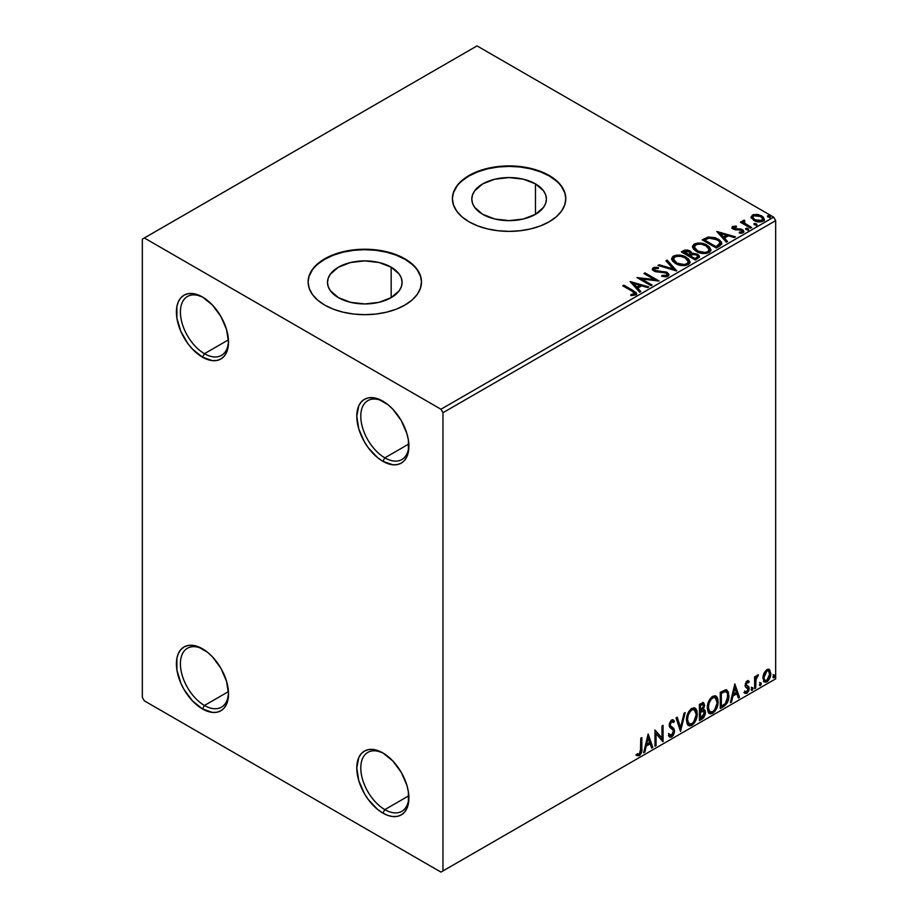 <?xml version="1.0" encoding="UTF-8"?>
<svg xmlns="http://www.w3.org/2000/svg" width="918" height="918" viewBox="0 0 918 918"><rect width="100%" height="100%" fill="white"/><g stroke="black" fill="none" stroke-linecap="round" stroke-linejoin="round"><path stroke-width="1.38" d="M384.849 457.841A34.012 19.634 -120 0 0 408.877 445.081A34.012 19.634 60 0 1 401.854 459.528A34.012 19.634 60 0 1 384.849 457.841L408.82 444.002L384.849 457.841A34.012 19.634 60 0 1 362.621 427.868A34.012 19.634 60 0 1 367.843 400.615A34.012 19.634 60 0 1 383.862 401.751A34.012 19.634 -120 0 0 360.797 416.749A34.012 19.634 -120 0 0 384.849 457.841L382.84 461.306L384.849 457.841M382.84 401.143L382.84 401.143A36.846 21.275 60 0 1 408.889 446.274A36.846 21.275 60 0 1 382.84 461.306L377.757 457.795L368.359 447.881L364.412 441.868L358.766 428.844L356.781 416.187L358.766 405.813L361.176 402.004L364.412 399.319L368.359 397.85L372.869 397.678L377.757 398.779L387.924 404.654L392.812 409.187L401.258 420.593L406.915 433.606L408.395 440.112L408.395 451.851L406.915 456.636L404.505 460.446L401.258 463.142L397.31 464.6L392.812 464.783L382.84 461.306A36.846 21.275 60 0 1 356.781 416.187A36.846 21.275 60 0 1 382.84 401.143M204.462 353.694A34.012 19.634 -120 0 0 228.49 340.934A34.012 19.634 60 0 1 221.468 355.381A34.012 19.634 60 0 1 204.462 353.694L228.444 339.855L204.462 353.694A34.012 19.634 60 0 1 182.246 323.721A34.012 19.634 60 0 1 187.456 296.468A34.012 19.634 60 0 1 203.486 297.616A34.012 19.634 -120 0 0 180.421 312.613A34.012 19.634 -120 0 0 204.462 353.694L202.453 357.171L204.462 353.694M202.453 296.996L202.453 296.996A36.846 21.275 60 0 1 228.513 342.127A36.846 21.275 60 0 1 202.453 357.171L192.482 349.127L187.983 343.745L180.789 331.295L176.899 318.202L176.899 306.463L178.39 301.678L180.789 297.857L184.036 295.171L187.983 293.714L192.482 293.531L202.453 296.996L212.425 305.04L220.882 316.446L226.528 329.47L228.513 342.127L226.528 352.501L224.118 356.31L220.882 358.995L216.935 360.453L212.425 360.636L202.453 357.171A36.846 21.275 60 0 1 176.405 312.04A36.846 21.275 60 0 1 202.453 296.996M204.462 705.472A34.012 19.634 -120 0 0 228.49 692.711A34.012 19.634 60 0 1 221.468 707.158A34.012 19.634 60 0 1 204.462 705.472L228.444 691.633L204.462 705.472A34.012 19.634 60 0 1 182.246 675.499A34.012 19.634 60 0 1 187.456 648.246A34.012 19.634 60 0 1 203.486 649.382A34.012 19.634 -120 0 0 180.421 664.38A34.012 19.634 -120 0 0 204.462 705.472L202.453 708.948L204.462 705.472M202.453 648.774L202.453 648.774A36.846 21.275 60 0 1 228.513 693.905A36.846 21.275 60 0 1 202.453 708.948L192.482 700.893L184.036 689.498L180.789 683.061L176.899 669.979L176.899 658.24L178.39 653.444L180.789 649.634L184.036 646.949L187.983 645.48L192.482 645.308L197.37 646.41L207.537 652.285L212.425 656.818L220.882 668.224L226.528 681.248L228.513 693.905L226.528 704.267L224.118 708.076L220.882 710.773L216.935 712.23L212.425 712.414L202.453 708.948A36.846 21.275 60 0 1 176.405 663.817A36.846 21.275 60 0 1 202.453 648.774M384.849 809.619A34.012 19.634 -120 0 0 408.877 796.847A34.012 19.634 60 0 1 401.854 811.294A34.012 19.634 60 0 1 384.849 809.619L408.82 795.768L384.849 809.619A34.012 19.634 60 0 1 362.621 779.646A34.012 19.634 60 0 1 367.843 752.381A34.012 19.634 60 0 1 383.862 753.529A34.012 19.634 -120 0 0 360.797 768.527A34.012 19.634 -120 0 0 384.849 809.619L382.84 813.084L384.849 809.619M382.84 752.909L382.84 752.909A36.846 21.275 60 0 1 408.889 798.04A36.846 21.275 60 0 1 382.84 813.084L377.757 809.573L368.359 799.658L364.412 793.634L358.766 780.621L356.781 767.953L358.766 757.591L361.176 753.781L364.412 751.085L368.359 749.627L372.869 749.444L382.84 752.909L392.812 760.965L401.258 772.359L406.915 785.383L408.395 791.89L408.395 803.629L406.915 808.414L404.505 812.223L401.258 814.909L397.31 816.377L392.812 816.55L387.924 815.448L382.84 813.084A36.846 21.275 60 0 1 356.781 767.953A36.846 21.275 60 0 1 382.84 752.909L382.84 752.909M535.481 183.875L535.481 214.33L523.375 219L509.111 220.641L494.836 219L482.73 214.33A37.305 21.539 180 0 1 471.806 199.103A37.305 21.539 180 0 1 494.836 179.205A37.305 21.539 180 0 1 535.481 183.875L543.571 190.864L545.694 194.903L546.405 199.103L545.694 203.303L543.571 207.342L535.481 214.33L535.481 183.875A37.305 21.539 180 0 1 546.405 199.103A37.305 21.539 180 0 1 523.375 219A37.305 21.539 180 0 1 482.73 214.33L474.64 207.342L472.518 203.303L471.806 199.103L472.518 194.903L474.64 190.864L482.73 183.875L494.836 179.205L509.111 177.564L523.375 179.205L535.481 183.875M391.171 267.195L391.171 297.65L379.077 302.309L364.802 303.95L350.527 302.309L338.421 297.65A37.305 21.539 180 0 1 327.496 282.423A37.305 21.539 180 0 1 350.527 262.525A37.305 21.539 180 0 1 391.171 267.195L399.261 274.172L401.384 278.211L402.107 282.423L401.384 286.623L399.261 290.662L391.171 297.65L391.171 267.195A37.305 21.539 180 0 1 402.107 282.423A37.305 21.539 180 0 1 379.077 302.309A37.305 21.539 180 0 1 338.421 297.65L330.342 290.662L328.219 286.623L327.496 282.423L328.219 278.211L330.342 274.172L338.421 267.195L350.527 262.525L364.802 260.884L379.077 262.525L391.171 267.195M421.488 282.182A56.686 32.727 0 0 0 404.884 259.278L404.884 258.807A56.686 32.727 180 0 1 421.488 281.952A56.686 32.727 180 0 1 386.489 312.189A56.686 32.727 180 0 1 324.72 305.097L333.303 309.171L343.102 312.189L353.74 314.059L364.802 314.679L375.864 314.059L386.489 312.189L396.301 309.171L404.884 305.097L411.941 300.14L417.174 294.483L420.398 288.344L421.488 281.952L420.398 275.572L417.174 269.433L411.941 263.776L404.884 258.807L396.301 254.745L386.489 251.716L375.864 249.857L364.802 249.226L353.74 249.857L343.102 251.716L333.303 254.745L324.72 258.807L317.662 263.776L312.43 269.433L309.205 275.572L308.115 281.952L309.205 288.344L312.43 294.483L317.662 300.14L324.72 305.097A56.686 32.727 180 0 1 308.115 281.952A56.686 32.727 180 0 1 343.102 251.716A56.686 32.727 180 0 1 404.884 258.807L404.884 259.278A56.686 32.727 0 0 0 343.298 252.14A56.686 32.727 0 0 0 308.115 282.182M565.798 198.873A56.686 32.727 0 0 0 549.193 175.958L549.193 175.499A56.686 32.727 180 0 1 565.798 198.644A56.686 32.727 180 0 1 530.799 228.88A56.686 32.727 180 0 1 469.018 221.789L477.612 225.851L487.412 228.88L498.049 230.739L509.111 231.37L520.162 230.739L530.799 228.88L540.599 225.851L549.193 221.789L556.239 216.82L561.483 211.163L564.708 205.024L565.798 198.644L564.708 192.252L561.483 186.113L556.239 180.456L549.193 175.499L540.599 171.425L530.799 168.407L520.162 166.537L509.111 165.917L498.049 166.537L487.412 168.407L477.612 171.425L469.018 175.499L461.972 180.456L456.728 186.113L453.503 192.252L452.413 198.644L453.503 205.024L456.728 211.163L461.972 216.82L469.018 221.789A56.686 32.727 180 0 1 452.413 198.644A56.686 32.727 180 0 1 487.412 168.407A56.686 32.727 180 0 1 549.193 175.499L549.193 175.958A56.686 32.727 0 0 0 487.596 168.82A56.686 32.727 0 0 0 452.413 198.873M142.336 239.139L142.336 697.37L144.333 700.847L440.961 872.1L775.664 678.861L442.969 870.941L442.969 412.71L775.664 220.63L775.664 678.861L775.664 220.63L773.667 217.153L440.961 409.244L144.333 237.98L477.039 45.9L773.667 217.153L477.039 45.9L142.336 239.139L142.336 697.37L144.333 700.847L440.961 872.1L442.969 870.941L442.969 412.71L440.961 409.244L144.333 237.98L142.336 239.139M751.199 217.727L754.757 220.928L760.804 221.915L764.281 219.907L763.294 217.038L758.325 214.571L753.403 214.628L751.073 217.015L753.793 220.423C756.673 222.122 759.76 222.374 763.03 221.192L764.396 219.264L761.71 215.856L757.017 214.364L752.416 215.064L751.073 217.922M742.639 221.858L743.144 220.423L742.949 223.407L741.446 222.535L742.949 223.407L742.949 222.477L741.446 221.605L741.17 222.695L741.446 221.605L740.367 222.225L750.614 228.146L751.693 227.526L744.624 223.154L743.878 222.076L744.888 221.077L744.314 220.148L742.662 220.882L742.949 222.477L741.446 221.605L740.367 222.225L750.614 228.146L751.693 227.526L744.9 223.407L744.314 220.148L742.547 221.341M734.033 228.054L734.366 229.454L734.033 227.136L736.488 226.953L736.247 226.08L736.247 226.93L736.247 226.08L732.484 226.585L731.967 227.538L732.897 228.892L741.687 230.487L741.996 231.841L739.185 232.254L739.518 233.161L742.341 233.011L743.844 231.956L743.339 230.326L741.537 229.236L734.148 228.387L733.826 227.285L736.488 226.953L736.247 226.08L732.702 226.448L732.702 227.366L734.549 226.953M719.517 246.104L721.732 243.97L721.364 241.985L719.23 239.793L715.042 237.67L708.203 237.016L702.236 239.885L716.258 247.986L719.517 246.104L721.812 243.408L718.06 239.047L708.203 237.016L702.236 239.885L716.258 247.986L719.517 246.104M691.736 253.643L690.061 250.924L690.061 251.853L686.239 250.832L683.348 251.704L690.061 251.853L690.061 250.924L683.348 250.786L682.166 252.393L683.348 250.786L681.363 251.934L695.396 260.024L699.424 257.132L699.183 255.674L697.531 254.194L691.724 253.402L690.829 251.452L687.662 250.04L684.862 250.109L681.363 251.934L695.396 260.024L699.493 256.684L697.531 254.194L691.77 253.047L691.77 253.965M676.509 270.936L667.156 260.138L665.986 260.815L673.215 268.928L659.158 264.751L657.988 265.428L676.692 270.833L667.156 260.138L665.986 260.815L673.215 268.928L659.158 264.751L657.988 265.428L676.509 270.936M652.044 285.05L641.613 279.026L659.067 281.011L645.033 272.91L643.954 273.53L654.419 279.565L636.943 277.58L650.965 285.682L652.044 285.05L641.613 279.026L659.067 281.011L645.033 272.91L643.954 273.53L654.419 279.565L636.943 277.58L650.965 285.682L652.044 285.05M632.066 291.167L634.636 293.565L630.838 294.609L631.366 295.539L635.635 294.953L636.576 293.817L636.117 292.59L623.804 285.165L622.725 285.785L632.066 291.167C634.109 291.97 634.82 292.957 634.177 294.127L630.838 294.609L631.366 295.539L635.635 294.953L636.587 293.657L633.282 290.627L623.804 285.165L622.725 285.785L632.066 291.167M630.104 281.528L639.639 292.222L640.81 291.545L637.758 288.114L641.693 285.842L647.638 287.598L648.808 286.921L630.104 281.528L639.639 292.222L640.81 291.545L637.758 288.114L641.693 285.842L647.638 287.598L648.808 286.921L630.104 281.528M667.971 276.272L668.901 274.264L666.445 272.026L656.6 270.948L654.534 269.995L654.568 268.653L658.401 268.515L658.378 267.528L654.431 267.322L652.514 268.526L653.077 270.317L655.303 271.613L666.043 272.99L667.145 274.207L666.778 275.262L661.924 275.411L661.752 276.329L666.571 276.766L668.992 274.815L667.134 272.371L655.085 270.397L654.718 268.561L658.401 268.515L658.378 267.528L653.295 267.723L652.411 269.031L654.064 271.062L666.043 272.99L667.179 274.448L666.457 275.492L661.924 275.411L661.752 276.329L667.971 276.272M675.499 263.489L679.894 265.21L685.126 265.554L688.81 264.2L689.992 261.768L688.431 258.842L684.874 256.524L676.497 255.135L673.078 256.306L671.655 258.509L672.584 261.091L675.499 263.489C679.435 265.83 683.68 266.197 688.225 264.591L690.003 261.997L686.216 257.224C682.246 254.848 677.966 254.481 673.387 256.122L671.643 258.727L675.499 263.489M696.36 251.44L700.755 253.161L705.999 253.506L709.671 252.152L710.865 249.719L709.293 246.793L705.747 244.486L697.359 243.086L693.664 244.463L692.516 246.472L693.446 249.042L696.36 251.44C700.296 253.781 704.542 254.148 709.086 252.542L710.865 249.948L707.078 245.175C703.108 242.8 698.827 242.432 694.249 244.073L692.505 246.69L696.36 251.44M716.797 231.474L726.333 242.168L727.504 241.491L724.451 238.06L728.399 235.788L734.331 237.555L735.502 236.867L716.797 231.474L726.333 242.168L727.504 241.491L724.451 238.06L728.399 235.788L734.331 237.555L735.502 236.867L716.797 231.474M746.208 229.546L747.78 229.867L748.549 229.087L746.437 228.192L745.657 228.639L746.208 229.546L748.273 229.707L748.009 228.513L745.944 228.352L746.208 229.546L745.944 228.352M754.481 224.772L756.053 225.094L756.834 224.313L754.711 223.418L753.93 223.866L754.481 224.772L756.547 224.933L756.283 223.74L754.217 223.579L754.481 224.772L754.217 223.579M767.976 216.981L769.536 217.302L770.317 216.522L768.205 215.627L767.425 216.074L767.976 216.981L770.041 217.141L769.777 215.948L767.7 215.787L767.976 216.981L767.7 215.787M768.768 669.211L769.766 669.853L766.863 669.589L763.948 673.227L762.961 676.887L763.856 681.489L765.956 682.223L767.758 681.179L770.684 675.109L769.766 669.853L768.527 669.153L766.863 669.589L763.948 673.227L762.904 678.035L764.51 682.063L766.863 681.845C769.525 679.595 770.845 676.807 770.81 673.456L769.204 669.383M754.619 688.695L755.709 688.075L756.042 679.022L758.406 674.868L756.937 675.499L755.709 677.977L755.709 676.233L754.619 676.853L754.619 688.695L755.709 688.075L755.87 679.928L758.406 674.868L757.58 674.937L755.709 677.977L755.709 676.233L754.619 676.853L754.619 688.695M747.665 682.223L746.414 681.913L748.595 682.831L749.226 681.443L748.227 680.8L749.226 681.443L747.149 680.961L746.242 681.764L745.106 685.712L745.691 687.203L747.895 688.305L748.067 689.992L746.827 691.942L745.347 691.552L744.727 693.01L746.954 693.331L748.927 690.52L749.031 687.318L746.173 684.576L746.977 682.556L748.595 682.831L749.226 681.443L747.149 680.961L745.095 685.253L745.439 686.882L748.147 689.28L746.827 691.942L745.347 691.552L745.209 693.446L744.406 692.987M723.533 706.642L726.953 703.36L728.766 697.864L728.433 692.149L726.161 689.785L720.274 692.333L720.274 708.524L723.533 706.642L722.73 706.183L720.274 707.606L722.73 706.183L723.533 706.642C727.274 703.899 729.064 700.227 728.903 695.649L726.941 690.049L725.736 689.762L720.274 692.333L720.274 708.524L723.533 706.642M699.401 720.573L703.613 717.784L705.334 714.204L705.196 710.647L703.303 709.58L704.622 705.38L703.337 702.649L699.401 704.37L699.401 720.573L702.213 718.955L705.517 712.448L704.496 709.786L703.303 709.58L704.622 705.38L703.647 702.775L699.401 704.37L699.401 720.573M680.525 731.474L685.195 712.575L684.025 713.252L680.605 727.515L677.197 717.199L676.027 717.876L680.525 731.474L685.195 712.575L684.025 713.252L680.605 727.515L677.197 717.199L676.027 717.876L680.525 731.474M656.06 745.6L656.06 733.551L663.071 741.549L663.071 725.346L661.993 725.977L661.993 738.061L654.982 730.028L654.982 746.219L656.06 745.6L654.982 745.301L656.06 745.6L656.06 733.551L662.83 741.698L663.071 725.346L661.993 725.977L661.993 738.061L654.982 730.028L654.982 746.219L656.06 745.6M636.633 755.365L639.284 755.698L638.48 755.239L640.592 752.439L641.051 748.078C641.475 750.775 640.626 753.162 638.48 755.239L639.284 755.698C641.43 753.621 642.279 751.234 641.843 748.549L641.051 748.078L641.051 738.072L641.051 748.078L641.843 748.549L641.843 737.602L640.764 738.233L640.466 752.358L639.089 754.137L637.184 753.804L636.633 755.365L639.284 755.698L641.567 752.301L641.843 737.602L640.764 738.233L640.764 749.008L639.272 754.045L637.184 753.804L637.172 755.732M648.142 733.975L643.644 752.771L644.826 752.083L646.261 746.059L650.208 743.787L651.642 748.147L652.824 747.47L648.142 733.975L643.644 752.771L644.826 752.083L646.261 746.059L650.208 743.787L651.642 748.147L652.824 747.47L648.142 733.975M671.678 721.628L670.874 721.169L669.463 724.027L670.266 724.497L671.678 721.628L672.653 721.559L670.874 721.169L673.56 722.615L674.409 721.135L673.284 719.861L671.689 719.953L669.188 725.186L669.738 727.331L673.146 730.154L673.502 731.531L671.54 735.41L669.348 733.987L668.465 735.307L669.796 737.165L671.62 737.028L673.41 735.111L674.546 731.726L673.892 728.456L670.737 726.012L670.266 724.497L671.368 721.846L672.607 721.537L673.56 722.615L674.409 721.135L672.607 719.678L671.047 720.446L669.325 723.797L669.325 726.379L672.974 729.89L673.468 732.116L671.333 735.513L669.348 733.987L668.465 735.307L669.119 736.511L671.62 737.028L669.417 736.867M686.457 720.022L687.169 723.866L689.487 725.909L691.862 725.346L694.249 723.132L697.175 715.214L696.946 710.968L695.947 708.868L694.192 707.767L691.151 708.776L688.844 711.45L687.077 715.581L686.457 720.022L688.672 725.599L691.862 725.346C695.523 722.179 697.313 718.301 697.244 713.711L695.029 708.076L691.782 708.363C688.156 711.565 686.377 715.443 686.457 720.022M707.319 707.973L708.03 711.817L710.348 713.86L712.735 713.297L715.111 711.083L718.037 703.165L717.819 698.931L716.809 696.819L715.065 695.729L712.024 696.739L709.706 699.401L707.95 703.532L707.319 707.973L709.534 713.55L712.735 713.297C716.384 710.13 718.186 706.252 718.117 701.673L715.902 696.028L712.643 696.314C709.017 699.516 707.239 703.406 707.319 707.973M734.836 683.921L730.338 702.718L731.52 702.04L732.954 696.016L736.902 693.733L738.336 698.093L739.518 697.416L734.836 683.921L730.338 702.718L731.52 702.04L732.954 696.016L736.902 693.733L738.336 698.093L739.518 697.416L734.836 683.921M751.211 689.521L751.716 690.451L752.496 690.003L752.783 687.72L751.257 689.028L752.106 690.359L753.001 688.489L752.106 687.651L751.211 689.521L752.106 690.359M759.484 684.748L759.989 685.677L760.77 685.23L761.056 682.946L759.53 684.254L760.379 685.574L761.274 683.715L760.379 682.877L759.484 684.748L760.379 685.574M772.967 676.956L773.484 677.886L774.253 677.438L774.551 675.155L773.025 676.463L773.874 677.794L774.769 675.923L773.874 675.086L772.967 676.956L773.874 677.794M564.708 192.723L561.483 186.583M556.239 180.926L549.193 175.958L540.599 171.895L530.799 168.866L520.162 167.007L509.111 166.376L498.049 167.007L487.412 168.866L477.612 171.895L469.018 175.958L461.972 180.926M456.728 186.583L453.503 192.723M420.398 276.031L417.174 269.892M411.941 264.235L404.884 259.278L396.301 255.204L386.489 252.186L375.864 250.316L364.802 249.685L353.74 250.316L343.102 252.186L333.303 255.204L324.72 259.278L317.662 264.235M312.43 269.892L309.205 276.031M636.369 755.273L638.48 755.239L635.83 754.906M647.959 734.733L652.021 747.011L652.824 747.47L651.39 747.367L652.021 747.011L647.959 734.733M649.405 743.328L650.208 743.787L649.405 743.328L645.457 745.6L646.261 746.059L645.457 745.6L644.023 751.624L644.826 752.083L643.908 751.693L645.457 745.6L649.405 743.328M647.431 737.361L645.928 743.672L646.72 744.131L645.928 743.672L647.431 737.361L649.737 742.398L646.72 744.131L648.234 737.831L647.431 737.361M654.982 730.12L661.993 738.061L654.982 730.12M662.268 725.817L662.268 741.021L662.268 725.817M662.371 741.147L663.071 741.549L662.371 741.147M655.257 733.08L656.06 733.551L655.257 733.08L655.257 745.141L655.257 733.08M671.54 735.41L669.635 734.997M668.545 733.516L670.737 734.951M673.605 720.676L672.951 721.812L673.605 720.676M670.92 726.207L669.463 724.027L670.117 725.748L672.251 727.056L670.92 726.207M674.581 730.935L671.448 726.597L674.581 730.935L673.778 730.476L670.817 736.569L671.62 737.028L674.581 730.935M669.211 736.798L672.091 735.433L673.743 731.267L673.089 727.997L670.197 725.817M671.483 736.087L672.091 735.433M673.594 729.087L673.376 728.502M670.117 725.748L669.807 722.455L671.804 721.066M669.945 735.111L668.901 734.205M676.658 717.509L679.802 727.056L680.605 727.515L679.802 727.056L676.658 717.509M684.139 713.194L680.077 730.154L684.139 713.194M694.628 707.881L697.244 713.711L696.441 713.252C696.51 717.842 694.719 721.709 691.07 724.876L691.862 725.346L688.293 725.335M687.731 725.048L691.07 724.876L694.398 721.158L696.154 716.315L696.142 710.498M696.154 710.509L695.144 708.398M689.131 723.671L686.962 721.1L687.49 714.514L690.52 709.866L693.71 709.43M694.41 709.843L691.024 709.534L694.41 709.843L696.165 714.33C696.234 718.037 694.788 721.158 691.828 723.705L689.315 723.889L686.733 718.932L689.315 723.889M687.536 719.391C687.467 715.719 688.902 712.586 691.828 709.993L691.024 709.534C688.098 712.116 686.664 715.248 686.733 718.932L687.536 719.391L688.293 714.973L690.359 711.255L692.333 709.752L694.513 709.901L695.924 712.15L696.154 714.927L693.756 721.915L691.828 723.705L689.934 724.13L688.557 723.235L687.536 719.391M703.211 702.626L704.622 705.38L703.819 704.909L703.222 707.824M702.511 709.121L703.303 709.58L702.511 709.121M704.049 709.625L705.517 712.448L704.714 711.978L701.409 718.496L702.213 718.955L701.409 718.496L699.401 719.655L702.477 717.681L703.888 715.604L704.714 711.978L703.934 709.511M703.108 708.088L703.819 704.909L703.027 702.431M703.773 704.163L703.636 703.475M702.752 711.152L704.209 711.84L704.209 714.583L703.039 716.625L700.48 718.289L700.48 712.265L699.688 711.806L699.688 717.83L700.48 718.289L700.48 712.265L703.704 711.266L701.949 710.693L702.752 711.152L701.949 710.693L700.227 711.484L701.031 711.955L699.688 711.806L700.48 712.265L702.752 711.152L704.439 713.068L700.48 718.289L699.688 717.83L699.688 711.806L702.132 710.658L703.406 711.37M702.993 704.496L702.201 704.026L699.688 704.955L702.993 704.496L703.544 706.034L700.48 710.601L699.688 710.142L699.688 704.955L702.27 704.083M700.48 710.601L700.48 705.414L699.688 704.955L699.688 710.142L700.48 710.601L700.48 705.414L702.958 704.473L703.544 706.034L702.901 708.547L700.48 710.601M715.489 695.833L718.117 701.673L717.314 701.203C717.383 705.793 715.581 709.671 711.932 712.838L712.735 713.297L709.155 713.286M708.593 712.999L711.932 712.838L715.26 709.109L717.015 704.267L717.015 698.449M717.015 698.46L716.006 696.349M709.993 711.622L707.835 709.052L708.145 703.119L710.899 698.254L712.896 697.095L714.571 697.393M715.283 697.795L711.898 697.485L715.283 697.795L717.027 702.293C717.107 705.988 715.661 709.109 712.701 711.657L710.176 711.84L707.594 706.883L710.176 711.84M708.398 707.342C708.329 703.67 709.763 700.537 712.701 697.944L711.898 697.485C708.96 700.078 707.537 703.211 707.594 706.883L708.398 707.342L709.166 702.924L711.232 699.218L713.206 697.703L715.374 697.852L716.797 700.101L716.981 703.498L714.617 709.866L712.701 711.657L710.796 712.081L709.43 711.186L708.398 707.342M726.528 689.866L728.903 695.649L728.1 695.19C728.261 699.768 726.471 703.429 722.73 706.183L725.679 703.624L727.676 698.954L727.951 693.033L726.448 689.797M725.163 691.621L726.689 692.149L727.561 693.836L727.32 699.906L725.392 703.498L721.353 706.24L721.353 693.365L724.405 691.805L726.287 691.839L724.359 691.162L725.163 691.621L724.359 691.162L721.261 692.493L722.053 692.964L720.55 692.906L721.353 693.365L725.163 691.621C727.079 691.908 727.963 693.457 727.825 696.269L725.392 703.498L721.353 706.24L720.55 705.781L721.353 706.24L721.353 693.365L720.55 692.906L720.55 705.781L720.55 692.906L723.992 691.22L725.633 691.472M734.652 684.679L738.715 696.957L739.518 697.416L738.083 697.313L738.715 696.957L734.652 684.679M736.098 693.274L736.902 693.733L736.098 693.274L732.162 695.546L732.954 696.016L732.162 695.546L730.717 701.57L731.52 702.04L730.602 701.639L732.162 695.546L736.098 693.274M734.125 687.307L732.621 693.618L733.425 694.088L732.621 693.618L734.125 687.307L736.443 692.344L733.425 694.088L734.928 687.777L734.125 687.307M749.226 681.443L747.837 680.513M748.422 680.984L747.849 682.246L748.422 680.984M747.218 682.384L746.414 681.913L745.37 684.117L746.173 684.576L747.218 682.384L748.595 682.831M744.727 693.01L746.954 693.331L746.15 692.872L747.872 690.726L748.422 688.133L746.15 692.872L746.954 693.331L749.226 688.592L748.422 688.133L748.078 686.503L749.226 688.592L748.87 686.974L746.173 684.576L745.37 684.117L746.403 685.539M748.87 686.974L746.426 685.505M747.218 681.89L746.173 682.097L745.382 683.83L746.701 685.631M744.865 693.147L746.15 692.872L743.936 692.551M746.827 691.942L745.347 691.552M744.544 691.093L746.024 691.484M745.439 686.882L747.895 688.305M745.944 687.284L746.85 687.628M751.303 687.192L752.106 687.651M753.001 688.489L752.209 688.018L751.245 689.923M751.199 689.946L752.152 687.582M754.906 676.692L755.709 677.977L754.906 676.692M756.443 676.141L757.384 675.074L757.086 675.969L757.889 676.428L756.524 676.084M755.457 677.828L755.066 679.469L755.87 679.928L755.066 679.469L754.906 683.635L755.709 684.094L754.906 683.635L754.906 687.605L755.709 688.075L754.619 687.766L755.514 677.633M759.576 682.418L760.379 682.877M761.274 683.715L760.483 683.244L759.519 685.149M759.473 685.161L760.425 682.808M769.766 669.853L768.963 669.394L770.007 672.997L770.81 673.456L770.007 672.997C770.041 676.337 768.722 679.136 766.06 681.374L766.863 681.845L764.12 681.776M763.489 681.466L766.289 681.236L769.043 677.564L769.995 672.446L768.699 669.142M764.774 680.204L763.34 678.425L763.546 674.409L765.371 671.092L767.838 670.576M768.481 670.932L766.048 670.576L768.481 670.932L769.732 674.099L766.851 680.387L765.142 680.513L763.179 676.956L765.142 680.513M763.983 677.415L766.851 671.035L766.048 670.576L763.179 676.956L763.983 677.415L765.566 672.274L767.196 670.874L768.641 671.035L769.697 674.902L768.148 679.182L765.566 680.674L764.35 679.515L763.983 677.415M773.071 674.627L773.874 675.086M774.769 675.923L773.966 675.453L773.013 677.358M772.967 677.381L773.92 675.017M649.737 742.398L646.72 744.131L648.234 737.831L649.737 742.398M736.443 692.344L733.425 694.088L734.928 687.777L736.443 692.344M440.961 409.244L773.667 217.153L775.664 220.63L442.969 412.71L440.961 409.244M442.969 870.941L775.664 678.861L442.969 870.941M636.576 294.38L633.948 291.947L623.529 286.244L623.804 285.165L623.804 286.083L633.282 291.557L633.282 290.627L633.282 291.557L636.495 294.104M634.648 294.23L633.764 295.229L630.838 295.527L633.271 295.344L633.271 294.414L633.271 295.344L634.177 295.045L634.177 294.127M631.033 282.572L647.752 287.541L631.033 282.572M637.758 289.044L637.758 288.114L640.271 291.855L637.758 289.044M633.581 284.351L636.782 287.942L639.8 286.198L639.8 285.28L639.8 286.198L636.782 287.942L633.581 283.433L639.8 285.28L636.782 287.013L633.581 283.433L633.581 284.351M638.63 278.556L654.419 280.495L654.419 279.565L654.419 280.495L638.63 278.556M644.757 273.989L645.033 272.91L645.033 273.828L657.403 280.977L644.757 273.989M641.613 279.956L641.613 279.026L641.613 279.956L651.252 285.521L641.613 279.956M667.168 275.48L665.401 276.731L661.912 276.364L661.924 275.411L661.924 276.341L666.457 276.421L667.179 274.448M652.503 269.49L653.295 267.723L653.295 268.641L658.378 268.458L658.378 267.528L658.378 268.504L654.431 268.24L652.411 269.915M654.201 270.213L654.718 268.561M654.718 269.49L655.085 271.326L655.085 270.397L655.085 271.326L657.552 271.992L657.552 271.074L657.552 271.992L660.283 272.038L660.283 271.108L660.283 272.038L667.134 273.3L667.134 272.371L668.924 275.251M668.901 275.182L665.665 272.657L656.209 271.785L654.27 269.926M659.044 265.738L659.158 264.751L659.158 265.681L673.215 269.846L673.215 268.928L673.215 269.846L659.044 265.738M666.525 261.423L667.156 260.138L667.156 261.056L675.763 270.707L667.156 261.056L666.525 261.423M671.689 259.209L673.387 256.122L673.387 257.051C677.966 255.399 682.246 255.766 686.216 258.153L686.216 257.224L689.969 262.456M689.992 262.697L687.41 258.922L681.787 256.397L674.81 256.42L672.343 257.878L671.655 259.438M675.797 256.168L674.81 256.42M688.202 262.663L685.608 265.199L680.077 265.176L675.602 263.168L673.491 259.805M673.479 259.037L676.566 263.787C679.71 265.658 683.095 265.968 686.744 264.705L686.744 263.776C683.095 265.038 679.71 264.74 676.566 262.869L673.479 259.037L674.868 256.925C678.563 255.652 681.982 255.961 685.138 257.843L688.213 261.584L686.744 264.705L688.213 261.584M691.724 253.402L691.724 254.332L697.531 255.124L697.531 254.194L699.424 257.132M699.436 257.178L696.292 254.561L691.724 254.332M693.262 254.102L692.482 254.194M697.669 257.304L695.041 259.496L689.82 256.489L689.82 255.56L692.252 254.355L696.452 254.825L697.669 256.386L696.269 258.784L697.669 256.386M690.129 254.343L688.385 255.663L683.887 253.058L683.887 252.14L689.005 251.566L690.221 253.07L688.936 255.342L690.221 253.07M688.936 254.412L688.385 255.663L688.936 254.412L683.887 252.14L683.887 253.058L688.385 255.663L688.385 254.734L683.887 252.14L686.446 250.981L688.58 251.337L690.221 253.012L688.936 254.412M697.554 256.822L695.041 258.578L695.041 259.496L696.269 257.866L695.041 258.578L689.82 255.56L689.82 256.489L695.041 259.496L695.041 258.578L689.82 255.56L694.478 254.183L696.934 255.158L697.565 256.799M692.551 247.16L694.249 244.073L694.249 245.003C698.827 243.362 703.108 243.729 707.078 246.104L707.078 245.175L710.83 250.407M710.865 250.648L710.084 248.64L707.698 246.472L700.927 244.05L694.926 244.658L692.516 247.39M696.67 244.119L695.683 244.372M709.063 250.625L706.47 253.15L700.939 253.127L696.475 251.13L694.352 247.757M694.352 246.999L697.428 251.75C700.572 253.62 703.968 253.919 707.606 252.657L707.606 251.727C703.968 253.001 700.572 252.691 697.428 250.821L694.352 246.999L695.741 244.876C699.424 243.614 702.844 243.913 705.999 245.794L709.075 249.535L707.606 252.657L709.075 249.535M721.364 242.903L718.06 239.977L712.276 237.9L707.652 238.083L703.039 240.344L704.358 238.657L704.358 239.587L708.203 237.946L708.203 237.016L708.203 237.946L718.06 239.977L718.06 239.047L721.755 243.867M719.896 243.901L719.092 245.439L715.902 247.458L704.749 241.021L715.902 247.458L715.902 246.529L704.749 240.091L704.749 241.021L704.749 240.091L708.96 238.118L716.969 239.667C719.299 240.86 720.171 242.295 719.597 243.981L719.597 244.911L719.896 243.018L717.061 245.863L717.061 246.781L719.597 244.911L719.597 243.981L715.902 246.529L715.902 247.458L717.061 245.863L715.902 246.529L704.749 240.091L708.96 238.118L713.32 238.21L718.507 240.723L719.804 242.455L719.597 243.981M717.727 232.518L734.446 237.487L717.727 232.518M724.451 238.99L724.451 238.06L726.964 241.801L724.451 238.99M720.274 234.297L723.476 237.888L726.494 236.144L726.494 235.226L726.494 236.144L723.476 237.888L720.274 233.379L726.494 235.226L723.476 236.959L720.274 233.379L720.274 234.297M734.366 228.525L734.366 229.454L735.559 229.844L735.559 228.915L734.366 228.525L734.033 227.136M737.693 228.903L735.559 228.915L735.559 229.844L737.693 229.833L737.693 228.903L737.693 229.833L740.493 229.867L740.493 228.949L737.693 228.903M740.596 233.241L741.744 232.954L741.744 232.024L739.185 232.254L739.518 233.161L743.121 232.679L743.924 231.554L742.433 229.661L740.493 228.949L740.493 229.867L742.433 230.579L742.433 229.661L743.832 231.99M732.071 227.962L732.702 226.448L731.967 227.48L733.344 229.179L741.411 230.315L742.146 232.541L740.528 233.252M742.169 232.07L742.203 231.37L741.744 232.024M735.318 226.953L732.048 228.031M743.844 232.036L741.033 229.993L734.63 229.592L733.826 228.215M748.365 229.695L745.852 229.351L748.009 229.443L748.009 228.513L748.273 230.636M748.273 229.707L748.009 228.513M743.144 220.423L743.144 221.341L744.314 221.077L744.314 220.148L744.383 221.181L742.57 222.076M743.855 222.787L744.223 221.249M744.223 222.179L744.9 224.336L744.9 223.407L744.9 224.336L748.25 226.459L748.25 225.541L748.25 226.459L750.89 227.985L745.278 224.623L743.855 222.707M756.639 224.921L754.126 224.566L756.283 224.658L756.283 223.74L756.547 225.851M756.547 224.933L756.283 223.74M764.281 220.825L763.294 217.956L758.325 215.501L753.403 215.558L751.131 217.463L752.416 215.064L752.416 215.982L757.017 215.282L757.017 214.364L757.017 215.282L761.71 216.786L761.71 215.856L764.338 219.723M762.674 219.586L761.768 221.387L758.165 221.858L754.229 220.32L752.806 217.704M752.76 217.153L754.883 220.733L754.883 219.815L754.883 220.733L761.768 221.387L761.768 220.469L754.883 219.815L752.76 217.153L753.678 215.787L760.632 216.487L762.732 219.046L761.768 221.387L762.732 219.046M767.655 216.751L769.777 216.877L769.777 215.948L770.041 218.071M770.041 217.141L769.777 215.948M770.122 217.13L767.609 216.786M639.8 285.28L636.782 287.013L633.581 283.433L639.8 285.28M685.138 257.843L687.571 259.886L688.179 261.974L686.985 263.627L684.266 264.545L677.082 263.145L673.502 259.381L674.409 257.247L677.381 256.179L680.238 256.202L685.138 257.843M705.999 245.794L708.432 247.849L709.04 249.937L707.858 251.578L705.127 252.496L697.944 251.107L694.375 247.332L695.27 245.198L698.254 244.131L701.1 244.154L705.999 245.794M726.494 235.226L723.476 236.959L720.274 233.379L726.494 235.226M760.632 216.487L762.261 217.853L762.651 219.494L760.081 220.974L755.239 219.999L752.76 217.256L753.506 215.891L755.388 215.294L760.632 216.487M688.672 725.599L687.869 725.14M703.647 702.775L702.855 702.304M709.534 713.55L708.742 713.091M748.101 682.384L747.298 681.925M746.782 685.815L745.978 685.344M745.829 691.977L745.026 691.518M747.608 688.064L746.804 687.593M764.51 682.063L763.707 681.604M636.587 293.657L636.587 294.586M690.003 261.997L690.003 262.927M710.865 249.948L710.865 250.878M733.689 227.63L733.689 228.559M731.967 227.48L731.967 228.41M748.583 229.259L748.583 230.188M756.857 224.485L756.857 225.403M764.396 219.264L764.396 220.194M770.351 216.694L770.351 217.623"/></g></svg>
